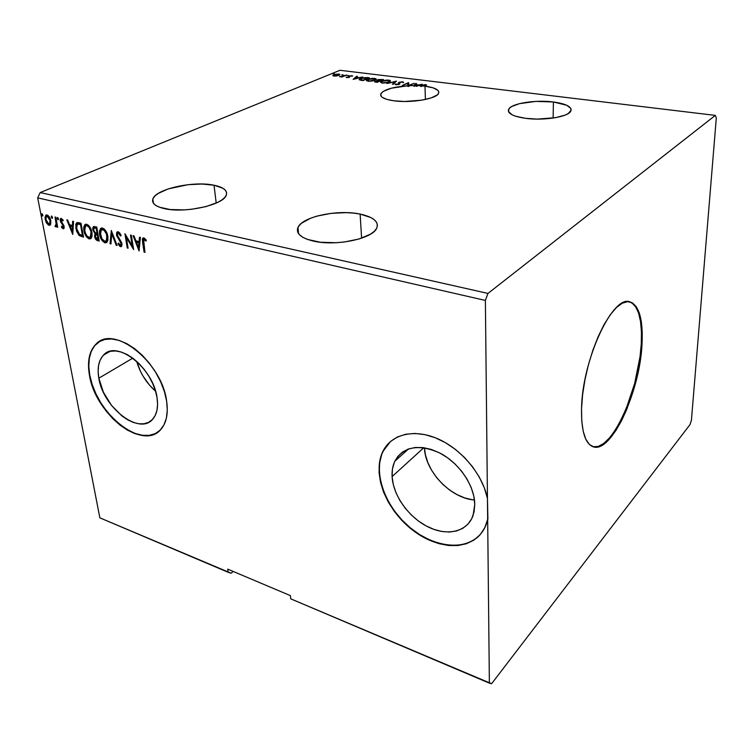<?xml version="1.0" encoding="UTF-8"?>
<svg xmlns="http://www.w3.org/2000/svg" width="754" height="754" viewBox="0 0 754 754"><rect width="100%" height="100%" fill="white"/><g stroke="black" fill="none" stroke-linecap="round" stroke-linejoin="round"><path stroke-width="1.13" d="M313.504 241.12C300.855 238 295.691 233.438 297.981 227.416C302.288 216.652 337.82 209.254 360.12 214.079L361.609 238.179L360.12 214.079L353.438 213.09L346.199 212.637L331.053 213.363L316.793 216.144L310.639 218.208L301.393 223.316L298.688 226.191L297.434 229.141L297.707 232.062L299.526 234.824L302.844 237.322L307.566 239.452L320.422 242.251L336.086 242.722L344.163 242.034L359.14 238.971L370.553 234.126L374.342 231.29L376.661 228.33L377.443 225.361L376.68 222.496L374.436 219.857L370.817 217.52L360.12 214.079C373.682 217.067 379.187 221.836 376.623 228.396C372.297 238.858 335.634 246.445 313.504 241.12M525.293 118.293C512.579 116.305 507.056 113.26 508.724 109.151C511.561 103.373 535.557 99.603 553.408 101.978L553.134 118.067L553.408 101.978L535.783 101.404L519.44 103.656L511.9 106.427L509.6 108.058L508.441 109.773L508.46 111.507L512.079 114.796L515.566 116.21L525.293 118.293L537.348 119.104L555.566 117.671L564.916 115.183L568.148 113.628L571.155 110.178L570.835 108.435L566.697 105.24L553.408 101.978C566.612 103.864 572.38 106.983 570.693 111.338C567.875 117.04 543.153 120.885 525.293 118.293M393.814 100.8C384.05 99.311 379.724 96.955 380.855 93.722C383.993 89.575 392.975 86.917 407.82 85.758L407.848 86.418L409.054 86.352L409.026 85.692L413.814 85.56L413.842 86.22L414.766 86.22L414.747 85.56L416.104 85.57L416.123 86.229L417.245 86.258L417.226 85.598L420.647 85.758L420.675 86.427L421.514 86.484L421.495 85.824L424.973 86.163L425.416 99.471L424.973 86.163L421.495 85.824L423.993 84.891L426.67 85.136L425.492 84.571L420.647 85.758L417.226 85.598L422.24 84.269L418.404 84.966L415.614 84.618L416.585 83.581L415.756 83.477L413.814 85.56L409.026 85.692L414.238 83.289L408.838 85.334L408.564 82.601L402.297 85.456L407.735 83.411L407.82 85.758L391.411 88.19L383.211 91.404L380.789 93.864L381.175 96.305L382.429 97.445L386.972 99.415L393.814 100.8L404.596 101.488L421.74 100.169L431.118 97.935L437.094 95.023L438.508 93.458L438.8 91.903L437.97 90.414L433.192 87.86L424.973 86.163C435.171 87.577 439.695 89.999 438.536 93.411C436.481 98.925 410.61 103.279 393.814 100.8M164.268 208.594C155.428 206.492 151.62 203.335 152.826 199.103C155.456 189.047 193.542 180.668 214.032 185.22L216.2 203.09L214.032 185.22L201.874 184.023L187.972 184.692L168.133 188.934L158.34 193.373L155.088 195.852L153.128 198.387L152.562 200.894L153.439 203.25L155.739 205.38L159.386 207.19L170.178 209.537L184.146 209.885L191.61 209.273L205.965 206.605L217.642 202.421L221.874 199.97L224.824 197.425L226.398 194.871L226.539 192.421L225.295 190.149L222.703 188.151L214.032 185.22C223.599 187.256 227.689 190.573 226.294 195.154C223.797 204.9 184.664 213.608 164.268 208.594M593.012 446.736C611.447 452.24 639.345 390.365 641.277 343.815L642.022 343.994C640.08 390.93 611.748 453.305 593.389 446.858C585.17 443.936 581.211 431.184 581.532 408.583L582.606 394.681L584.934 379.865L588.412 364.785L592.908 350.129L598.195 336.548L604.029 324.635L610.165 314.88L616.31 307.66L622.22 303.202L627.658 301.619L632.436 302.863L636.376 306.812L639.364 313.221L641.324 321.798L642.21 332.194L642.022 343.994L638.563 370.157L635.415 383.645L626.819 409.252L621.635 420.534L616.075 430.251L610.316 438.055L604.567 443.606L599.034 446.651L593.926 446.99L589.458 444.521L585.82 439.252L583.21 431.316L581.749 420.968L581.532 408.583C582.182 360.063 612.691 294.823 629.769 301.798C639.1 305.229 643.181 319.291 642.022 343.994L641.277 343.815C642.417 319.526 638.449 305.493 629.373 301.723M136.691 361.345C140.112 373.089 146.399 383.032 155.56 391.194L149.575 385.2L143.128 376.265L140.498 371.42L136.691 361.345M98.831 378.206L132.789 358.141L98.831 378.206L98.133 371.599L98.538 365.549L100.056 360.308L102.638 356.067L106.191 353.013L110.602 351.279L115.711 350.949L121.309 352.052L127.2 354.559L133.128 358.395L138.849 363.4L144.146 369.375L148.783 376.086L152.572 383.239L155.371 390.563L157.058 397.735C158.378 406.915 157.02 413.955 152.977 418.875C139.895 436.019 103.185 407.82 98.831 378.206C97.087 367.943 98.68 360.214 103.609 355.011C116.823 339.488 153.477 368.225 157.058 397.735L157.577 404.483L156.917 410.525L155.126 415.633L152.28 419.629L148.51 422.372L143.967 423.767L138.84 423.776L133.326 422.438L127.624 419.789L121.941 415.963L111.46 405.35L103.373 392.137L98.831 378.206M472.504 499.789L464.747 497.923L457.018 494.624L449.601 490.043L442.758 484.332L436.726 477.725L431.712 470.43L427.904 462.73L425.435 454.888L424.427 447.801C425.133 471.457 450.638 498.281 474.464 500.025M392.099 476.575L423.814 447.716L392.099 476.575L392.438 469.111L394.304 462.381L397.65 456.651L402.363 452.136L408.291 449.035L415.228 447.49L422.919 447.593L431.062 449.365L439.328 452.758L447.386 457.65L454.898 463.842L461.552 471.099L467.065 479.12L471.203 487.565L473.795 496.075L474.766 504.303L473.126 515.35C467.48 531.909 447.292 536.528 428.027 526.895C408.725 517.385 393.107 495.519 392.099 476.575C391.797 470.864 392.702 465.746 394.823 461.231C403.635 446.368 418.724 443.682 440.091 453.154C459.29 463.126 474.568 485.689 474.766 504.303L474.068 511.919L471.759 518.62L467.951 524.143L462.824 528.309L456.604 530.957L449.525 532.022L441.872 531.495L433.946 529.412L426.038 525.868L418.413 521.005L411.364 515.01L405.124 508.111L399.912 500.543L395.916 492.579L393.277 484.492L392.099 476.575M155.343 433.569L149.301 435.341L142.497 435.294L135.202 433.465L127.69 429.931L120.216 424.86L113.043 418.432L106.437 410.883L100.621 402.476L95.796 393.513L92.129 384.304L89.764 375.162L88.802 366.435L89.292 358.423L91.243 351.449L94.599 345.784L99.848 341.326L96.258 343.994C89.519 350.949 87.351 361.336 89.764 375.162L89.472 375.341C87.059 361.505 89.217 351.11 95.965 344.163C113.505 323.909 162.072 362.165 166.643 401.232L164.429 391.675L160.715 381.901L155.663 372.335L149.471 363.371L142.393 355.388L134.74 348.725L126.823 343.654L118.991 340.356L111.545 338.951L104.787 339.46L98.972 341.835L94.297 345.954L90.942 351.618L89 358.593L88.51 366.604L89.472 375.341L91.837 384.474L95.504 393.682L100.329 402.655L106.154 411.053L112.761 418.611L119.924 425.039L127.407 430.119L134.919 433.644L142.223 435.482L149.019 435.529L155.06 433.757L160.102 430.195L163.92 424.954L166.361 418.206L167.284 410.195L166.643 401.232C168.312 413.154 166.559 422.344 161.384 428.79C144.071 451.891 95.4 414.587 89.472 375.341L89.764 375.162C95.343 411.005 137.36 447.226 157.548 432.315L157.492 432.353M491.608 683.708L690.004 424.596L691.427 420.195L716.3 118.086L715.32 115.39L487.979 293.429L40.188 192.562L339.969 70.292L715.32 115.39L339.969 70.292L40.188 192.562L487.979 293.429L485.378 300.441L487.452 498.422L484.304 487.753L479.327 477.131L472.673 466.943L464.615 457.584L455.435 449.412L445.51 442.711L435.199 437.725L424.888 434.615L414.954 433.446L405.737 434.247L397.547 436.934L390.638 441.382L385.219 447.414L381.43 454.794L379.366 463.258L379.064 472.522L380.516 482.296L383.635 492.268L388.338 502.126L394.455 511.589L401.816 520.364L410.185 528.177L419.328 534.793L428.96 540.005L438.8 543.615L448.526 545.491L457.829 545.547L466.396 543.747L473.927 540.1L480.138 534.709L484.784 527.715L487.668 519.336L489.374 683.143L491.608 683.708L690.004 424.596L691.427 420.195L716.3 118.086L715.32 115.39L487.979 293.429L485.378 300.441L37.7 197.859L485.378 300.441L489.374 683.143L290.742 598.846L491.608 683.708M231.148 573.229L233.212 571.457L231.148 573.229L228.151 572.286L99.858 517.838L37.7 197.859L40.188 192.562L37.7 197.859L99.858 517.838L231.148 573.229M396.453 81.112L386.906 83.543L394.87 81.79L392.438 84.231L393.258 84.335L396.453 81.112L386.906 83.543L394.87 81.79L392.438 84.231L393.258 84.335L396.453 81.112M383.513 79.538L378.338 79.547L377 80.178L377.434 80.706L374.559 81.771L377.151 82.327L383.513 79.538L377.566 79.811L376.962 80.244L377.434 80.706L374.568 81.62L377.151 82.327L383.513 79.538M367.245 77.539L362.212 77.879L359.111 79.651L363.004 80.574L369.432 77.813L360.535 78.444L359.13 79.396L363.004 80.574L369.432 77.813L367.245 77.539M346.783 77.653L349.554 77.21L350.007 75.965L352.618 75.918L349.206 75.9L348.452 76.333L348.65 77.219L346.086 77.191L346.783 77.653L349.385 77.294L349.686 76.079L352.627 76.06L348.951 75.994L348.65 77.219L346.086 77.191L346.783 77.653M346.699 75.032L339.564 76.663L341.958 77.002L346.699 75.032L339.564 76.663L341.958 77.002L346.699 75.032M336.576 75.956L339.639 74.976L339.724 74.25L338.819 74.024L334.804 74.392L332.797 75.494L336.576 75.956L339.903 74.684L338.819 74.024L332.825 75.391L333.89 76.05L336.576 75.956M334.333 73.76L332.957 73.779L334.333 73.76M343.07 74.835L341.901 74.684L343.051 74.844M348.48 75.494L347.094 75.513L348.48 75.494M353.258 79.359L362.702 76.983L358.913 77.653L356.293 77.332L357.405 76.343L356.623 76.248L353.145 79.349L362.702 76.983L358.913 77.653L356.293 77.332L357.405 76.343L356.623 76.248L353.258 79.359M374.992 80.254L376.18 79.462L375.944 78.699L372.721 78.303L368.301 79.123L366.331 80.433L368.433 81.328L372.957 80.904L376.237 79.368L374.653 78.359L367.679 79.368L366.369 80.282L367.98 81.281L374.992 80.254M389.243 82.007L390.412 81.206L390.129 80.433L386.859 80.037L382.429 80.867L380.497 82.186L382.655 83.091L387.207 82.667L390.449 81.14L388.819 80.094L381.816 81.112L380.544 82.007L382.203 83.053L389.243 82.007M402.768 81.8L398.762 82.44L398.395 84.307L395.256 84.373L398.725 84.552L399.903 83.845L399.62 82.478L401.863 82.063L403.597 82.686L402.966 81.828L402.796 82.45L403.597 82.676L402.768 81.8L399.017 82.309L398.414 82.78L398.555 84.25L395.294 84.062L396.104 84.778L399.328 84.325L399.761 82.403L402.184 82.092L403.597 82.686L402.768 81.8M144.853 238.424L144.636 239.075L144.853 238.424M409.054 86.352L409.026 85.692L414.238 83.289L408.838 85.334L408.564 82.601L402.297 85.456L407.735 83.411L407.848 86.418L407.735 83.411L407.848 86.418L409.054 86.352M415.756 83.477L413.842 86.22L415.756 83.477L416.038 84.165L413.842 86.22L414.766 86.22L415.303 84.957L417.443 85.221L416.104 85.57L416.123 86.229L417.245 86.258L417.226 85.598L422.24 84.269L418.404 84.966L415.614 84.618L416.585 83.581L415.756 83.477M421.514 86.484L422.212 85.485L426.67 85.136L425.492 84.571L421.514 85.362L420.647 85.758L420.675 86.427L421.514 86.484M227.727 569.138L228.151 572.286L227.727 569.138L290.394 595.622L290.742 598.846L290.394 595.622L227.727 569.138M52.497 217.34L51.376 216.078L51.762 218.16L52.328 218.292L52.497 217.34L51.376 216.078L52.064 218.33L52.497 217.34M58.463 218.773L57.332 217.51L57.728 219.593L58.294 219.725L58.463 218.773L57.342 217.501L58.03 219.763L58.463 218.773M72.761 234.494L73.553 221.45L72.686 221.242L72.431 225.446L69.538 224.739L67.662 220.036L66.804 219.838L72.761 234.494L73.553 221.45L72.686 221.242L72.431 225.446L69.538 224.739L67.662 220.036L66.804 219.838L72.761 234.494M91.979 232.515L90.791 228.707L88.538 225.361L86.616 224.23L84.957 224.522L83.76 227.058L83.788 229.989L84.552 233.174L86.587 236.954L88.784 238.764L90.914 238.613L92.016 236.53L91.979 232.515C91.309 228.537 89.528 225.776 86.616 224.23L84.976 224.513L83.892 230.611C84.552 234.607 86.342 237.378 89.264 238.924L90.914 238.613L91.979 232.515M139.047 250.912L140.423 237.435L139.481 237.218L139.038 241.553L135.89 240.79L134.014 235.908L133.081 235.682L139.047 250.912L140.423 237.435L139.481 237.218L139.038 241.553L135.89 240.79L134.014 235.908L133.081 235.682L139.047 250.912M118.161 231.761L116.644 232.656L116.625 235.738L120.602 242.222L121.168 244.324L120.32 245.229L118.557 243.061L118.039 243.768L119.792 246.275L120.97 246.709L122.035 244.975L121.677 242.722L117.294 235.069L117.445 233.749L118.321 233.222L120.574 236.03L121.14 235.474L119.528 232.684L118.161 231.761L117.134 231.959L116.484 235.069L121.13 243.712L120.32 245.229L118.557 243.061L118.039 243.768L120.546 246.671L121.469 246.483L121.96 243.862L117.322 235.286L117.718 233.401L118.463 233.24L120.574 236.03L121.14 235.474L118.161 231.761M107.869 236.388L106.7 232.543L104.42 229.169L102.469 228.019L100.763 228.311L99.519 230.865L99.528 233.815L100.791 238.302L102.327 240.837L104.552 242.675L106.729 242.524L107.879 240.432L107.869 236.388C107.228 232.373 105.428 229.584 102.469 228.019L100.744 228.321L99.622 234.447C100.263 238.471 102.073 241.271 105.042 242.835L106.776 242.496L107.869 236.388M42.855 215.031L41.743 213.778L42.149 215.842L42.695 215.974L42.855 215.031L41.753 213.768L42.441 216.021L42.855 215.031M96.766 227.001L93.619 226.549L92.789 227.849L92.817 229.885L95.117 233.872L94.542 235.776L95.353 238.735L96.635 240.243L99.179 241.035L96.766 227.001L93.421 226.671L92.817 229.885L95.117 233.872L94.636 236.605C95.032 238.801 96.05 240.158 97.681 240.667L99.179 241.035L96.766 227.001M111.29 230.47L110.037 243.721L110.942 243.947L111.79 233.881L116.21 245.257L117.115 245.484L111.29 230.47L110.037 243.721L110.942 243.947L111.79 233.881L116.21 245.257L117.115 245.484L111.29 230.47M143.486 242.826L143.439 239.706L144.429 239.527L146.012 241.101L146.285 240.092L143.891 237.906L142.798 238.151L142.327 239.329L144.089 252.156L144.957 252.373L143.609 239.508L146.012 241.101L146.285 240.092L143.891 237.906L142.864 238.094L142.6 242.477L144.089 252.156L144.957 252.373L143.486 242.826M130.499 235.069L132.186 245.71L124.938 233.74L127.228 247.981L128.076 248.198L126.38 237.576L133.618 249.565L131.356 235.267L130.499 235.069L132.186 245.71L124.938 233.74L127.228 247.981L128.076 248.198L126.38 237.576L133.618 249.565L131.356 235.267L130.499 235.069M78.605 222.656L76.55 222.873L75.749 224.485L76.55 231.214L79.019 235.352L83.515 237.152L81.036 223.241L76.616 222.816L75.843 228.481L79.377 235.653L83.515 237.152L81.036 223.241L78.605 222.656M63.138 228.754L64.109 228.16L64.052 226.077L60.951 220.46L61.658 219.621L62.931 220.941L63.213 220.111L60.98 218.33L60.273 219.037L60.226 220.884L63.308 226.096L63.025 227.519L61.658 226.209L61.366 226.954L62.648 228.509L63.779 228.471L62.262 227.067L63.779 228.471L63.138 228.754L63.77 228.66L64.137 226.483L60.999 221.016L61.263 219.687L62.931 220.941L63.213 220.111L60.659 218.462L60.226 220.884L63.364 226.341L63.157 227.463L61.658 226.209L61.366 226.954L63.138 228.754M55.805 217.209L55.033 217.02L56.201 224.475L54.957 226.417L56.041 226.86L56.644 225.587L56.927 227.058L57.7 227.256L55.805 217.209L55.033 217.02L56.201 223.825L54.957 226.417L56.107 226.813L56.644 225.587L56.927 227.058L57.7 227.256L55.805 217.209M50.735 224.136L50.593 219.866L48.322 215.701L45.843 215.107L44.986 217.68L46.098 222.232L48.331 225.012L49.575 225.314L50.461 224.701L50.81 220.771C50.282 217.934 49.01 215.983 46.993 214.928L45.881 215.088L45.165 219.405L46.597 223.127L48.972 225.276L50.735 224.136M487.452 498.422L487.904 519.082L486.698 522.965C478.3 549.308 443.324 552.437 415.294 532.088C387.066 512.192 371.458 474.162 382.928 451.316C391.279 434.304 413.823 428.432 437.537 438.696C461.231 448.866 482.56 474.294 487.452 498.422M390.563 441.448L383.192 451.081C372.9 471.712 384.314 505.029 408.046 525.887C431.618 546.933 464.191 551.937 479.817 535.067M381.694 454.558L379.63 463.022L379.328 472.296L380.77 482.06L383.899 492.032L388.593 501.891L394.71 511.344L402.071 520.119L410.44 527.932L419.573 534.548L429.205 539.751L439.045 543.361L448.771 545.236L458.074 545.293L466.641 543.483L474.172 539.845M42.874 215.644L42.224 214.447L41.583 214.72L42.215 213.844L42.874 215.644M99.104 240.564L98.312 240.366C96.682 239.857 95.664 238.509 95.268 236.304L94.636 236.605L95.268 236.304L95.749 233.58L95.117 233.872L95.749 233.58L93.458 229.584L92.817 229.885L93.458 229.584L93.986 226.445L93.402 229.225L94.231 231.836L95.749 233.58L95.183 235.484L95.645 237.67L97.012 239.763L99.104 240.564M94.816 227.689L95.287 227.633M95.899 227.736L96.832 227.953L95.899 227.736L96.832 227.953L97.728 233.184L97.096 233.476L95.353 232.892L93.637 230.074L94.024 228.076L95.899 227.736L94.288 227.953M96.493 234.513L97.181 234.447M97.558 234.522L96.927 234.814L97.982 234.626L98.755 239.103L98.114 239.404L95.447 236.775L95.777 234.862L97.558 234.522L96.022 234.748M97.341 234.918L98.114 239.404L98.755 239.103L97.982 234.626L97.341 234.918L98.114 239.404L96.342 238.698L95.447 236.775L95.617 235.05L97.341 234.918M96.192 228.255L97.096 233.476L97.728 233.184L96.832 227.953L96.192 228.255L97.096 233.476L94.74 232.392L93.637 230.074L94.118 228.01L96.192 228.255M106.7 242.552L105.673 242.534C102.704 240.969 100.895 238.17 100.254 234.145L99.622 234.447L100.254 234.145L101.177 228.217M100.819 228.679L100.094 232.901L101.432 238L103.713 241.384L106.597 242.571M102.007 229.414L102.638 229.15M102.912 229.122L104.938 230.111L107.162 233.844L107.841 237.878L106.748 240.828M106.776 240.799L106.125 241.12L106.776 240.799L107.681 235.889C107.172 232.694 105.739 230.46 103.383 229.178L102.742 229.47C105.108 230.752 106.54 232.995 107.04 236.19L107.681 235.889L107.04 236.19L106.144 241.101L104.768 241.384C102.393 240.092 100.961 237.84 100.442 234.645L101.319 229.744L103.977 230.121L106.521 234.136L106.927 239.913L104.957 241.431L101.894 238.716L100.282 232.666L100.725 230.507L101.997 229.442M116.917 244.975L116.21 245.257L116.842 244.946L112.421 233.589L111.79 233.881L112.421 233.589L116.917 244.975M110.979 243.504L110.037 243.721L110.668 243.419L111.667 231.459L110.979 243.504M119.094 232.939L121.102 235.512L119.094 232.939L118.076 233.222M121.554 246.407L120.546 246.671L121.177 246.369L118.67 243.457L118.039 243.768L118.727 243.382L119.745 245.257L121.554 246.407M121.253 244.946L121.762 243.41L121.13 243.712L121.762 243.41L120.951 241.45L120.32 241.761L120.951 241.45L119.679 239.791L119.047 240.092L119.679 239.791L117.115 234.767L116.484 235.069L117.115 234.767L117.69 231.723L117.256 235.437L121.469 242.402L121.394 244.89M144.881 251.893L144.089 252.156L144.711 251.845L143.222 242.166L142.6 242.477L143.222 242.166L143.411 237.868L143.034 240.79L144.881 251.893M144.221 239.216L146.229 240.309L145.362 239.433L144.73 239.744L145.362 239.433L144.759 239.084L143.854 239.386M139.179 249.64L133.901 235.879L139.179 249.64M139.669 241.242L139.038 241.553L139.669 241.242L140.065 237.35L139.669 241.242M139.075 247.142L139.528 242.628L137.115 242.043L139.528 242.628L138.896 242.939L139.528 242.628L139.075 247.142L138.444 247.453L136.483 242.354L138.896 242.939L138.444 247.453L139.075 247.142M133.383 248.047L127.011 237.274L126.38 237.576L127.011 237.274L133.383 248.047M128.001 247.717L127.228 247.981L127.86 247.68L125.814 234.937L128.001 247.717M132.817 245.408L132.186 245.71L132.817 245.408L131.205 235.239L132.817 245.408M90.857 238.65L89.896 238.622C86.983 237.086 85.193 234.315 84.523 230.328L83.892 230.611L84.523 230.328L85.372 224.438M85.032 224.899L84.354 229.084L85.711 234.145L87.973 237.491L90.8 238.66M90.339 237.218L88.981 237.491C86.653 236.209 85.221 233.985 84.693 230.818L85.57 225.908L87.539 225.389L89.066 226.304L90.866 228.99L91.875 232.534L91.715 235.719L90.65 237.105M86.173 225.644L86.898 225.672C89.217 226.935 90.64 229.15 91.159 232.326L91.8 232.034C91.281 228.858 89.858 226.643 87.539 225.389L86.898 225.672L89.113 227.397L91.064 231.817L90.282 237.227L90.923 236.935L91.8 232.034L91.159 232.326L91.083 236.011L89.698 237.51L86.889 235.917L84.919 231.827L84.58 227.944L86.135 225.653M83.43 236.681L79.377 235.653L80.009 235.361L76.484 228.198L75.843 228.481L76.484 228.198L77.2 222.571L76.258 226.398L77.653 232.081L80.009 235.361L83.43 236.681M78.18 223.825L81.121 224.192L83.1 235.248L81.121 224.192L80.49 224.475L82.459 235.54L83.1 235.248L79.566 234.456L76.644 228.679L77.247 224.277L80.263 223.985L79.622 224.268L80.49 224.475L81.121 224.192L80.263 223.985M78.293 223.787L78.774 223.75M79.189 223.778L79.717 223.863M72.846 233.109L67.634 220.036L72.846 233.109M73.072 225.154L72.431 225.446L73.072 225.154L73.298 221.384L73.072 225.154M72.733 230.865L72.987 226.492L70.131 226.247L72.987 226.492L72.356 226.784L72.987 226.492L72.733 230.865L72.092 231.158L70.131 226.247L72.356 226.784L72.092 231.158L72.733 230.865M61.969 226.69L61.366 226.954L61.969 226.69M63.581 227.237L63.647 225.097L63.006 225.38L63.647 225.097L62.676 223.872L62.035 224.155L62.676 223.872L61.413 222.223L60.772 222.505L61.413 222.223L60.867 220.602L60.226 220.884L60.867 220.602L61.14 218.33L60.961 221.007L63.873 225.569L63.666 227.237M61.432 219.612L62.299 219.339L63.185 220.064L61.753 219.584M58.473 219.395L57.804 218.179L57.163 218.462L57.794 217.557L58.473 219.395M57.615 226.794L56.927 227.058L57.568 226.775L57.285 225.305L56.644 225.587L57.285 225.305L57.615 226.794M56.248 226.624L54.957 226.417L55.664 225.719L56.286 226.634M56.145 225.427L56.842 223.542L56.201 223.825L56.842 223.542L56.314 220.121L55.664 220.404L56.314 220.121L55.758 217.19L56.842 223.542L56.38 225.408M52.507 217.963L51.847 216.756L51.206 217.029L51.837 216.134L52.507 217.963M48.972 224.739L50.169 225.041L48.972 225.276L49.613 224.994L47.238 222.854L46.597 223.127L47.238 222.854L46.767 222.006L48.407 224.324M46.088 215.305L45.626 217.406L46.135 220.422L45.806 219.131L45.165 219.405L45.806 219.131L46.343 214.965M48.115 215.964L49.67 217.557L47.87 215.889L47.229 216.162L50.037 220.573L49.5 223.938L48.746 224.051L45.928 219.584L46.446 216.285L47.879 215.889L46.776 216.144M49.641 223.806L50.452 219.376L50.801 222.091L50.226 223.589M136.483 242.354L138.896 242.939L138.444 247.453L136.483 242.354M82.459 235.54L79.566 234.456L77.605 231.846L76.446 227.039L77.539 224.108L80.49 224.475L82.459 235.54M70.131 226.247L72.356 226.784L72.092 231.158L70.131 226.247M45.928 219.584L46.39 216.332L48.218 216.775L50.037 220.573L49.585 223.872L47.747 223.42L45.928 219.584M333.014 75.824L333.72 75.409L333.014 75.824M333.843 75.183L333.815 74.712L333.843 75.183M339.036 74.674L339.762 74.882L339.036 74.674L338.273 75.588L334.484 75.815L333.749 75.315L334.522 74.797L338.244 74.26L339.017 74.721L334.503 76.097L333.73 75.353L336.171 74.354L339.027 74.703M346.915 77.181L346.953 77.662M348.734 76.757L348.951 75.994L349.413 76.484L348.734 76.757M351.845 76.182L351.807 75.607L351.845 76.182M349.404 76.333L349.639 77.172M349.705 77.125L349.668 76.578L349.705 77.125M354.126 79.142L356.623 76.248L356.774 76.899L354.126 79.142M354.766 78.689L355.935 77.643L357.943 77.898L354.785 78.981L355.935 77.643L357.943 77.898L354.766 78.689M359.281 79.867L360.139 79.283L359.281 79.867M368.056 78.001L362.966 80.565L360.591 80.254L360.148 79.274L361.251 78.529L365.181 77.737L368.056 78.001L362.947 80.197L360.11 79.434L363.437 77.898L368.056 78.001M375.275 79.453L368.631 81.338L367.358 80.197L368.404 79.453L374.031 78.642L375.341 79.962M374.257 80.16L369.771 81.046L367.321 80.395L369.479 79.076L372.881 78.586L375.256 79.104L374.257 80.16M374.908 81.998L375.181 81.196L375.567 81.705L374.936 81.979M377.254 80.64L377.566 79.811L377.905 80.339L377.254 80.64M378.329 80.546L378.291 79.905L382.155 80.131L379.403 80.716L379.432 81.328L377.914 80.16L380.11 79.547L382.127 79.726L379.79 81.168L378.31 80.546M377.066 81.95L376.321 82.224L375.926 81.281L379.121 81.055L377.085 82.318L375.577 81.658L375.926 81.281L379.121 81.055L377.066 81.95M381.835 81.592L381.816 81.112L381.835 81.592M388.838 80.499L389.516 81.064L388.508 82.29L382.825 82.761L381.533 81.922L382.551 81.196L388.197 80.376L389.479 81.215L387.424 82.299L382.844 83.11L381.505 82.158L382.551 81.196L388.81 80.49M381.543 82.261L381.618 82.959M393.041 84.307L394.87 81.79L393.041 84.307M394.889 82.129L395.633 81.941L394.889 82.129M396.274 84.693L395.643 84.684L396.255 84.797M398.923 84.429L398.913 83.939M398.527 83.308L399.017 82.309L399.375 82.827L398.527 83.308M407.744 83.637L408.564 82.601L408.762 83.27L407.744 83.637M408.866 85.984L408.838 85.334L408.866 85.984M425.51 85.089L425.492 84.571L425.51 85.089M414.747 85.56L415.303 84.957L417.443 85.221L414.747 85.56M593.153 446.773L598.271 446.434L603.813 443.39L609.562 437.838L615.321 430.044L620.881 420.327L626.074 409.054L634.67 383.456L640.042 356.614L641.277 343.815L641.456 332.014L640.561 321.628L638.591 313.051L635.594 306.642L631.654 302.693M297.981 227.416L298.527 233.627M508.724 109.151L508.724 112.063M380.855 93.722L380.968 96.012M152.826 199.103L153.439 203.25M408.555 448.941L394.823 461.231M109.773 351.487L103.609 355.011M93.421 226.671L93.892 226.454M100.744 228.321L101.385 228.028M120.857 245.135L121.479 244.833M84.976 224.513L85.617 224.221M90.282 237.227L90.923 236.935M76.616 222.816L77.125 222.59M63.157 227.463L63.798 227.18M55.805 225.653L56.446 225.371M49.5 223.938L50.141 223.655M339.017 74.721L339.055 75.296M375.558 81.639L375.586 82.129M377.905 80.339L377.933 80.829M389.479 81.215L389.507 81.866M398.904 83.986L398.923 84.486"/></g></svg>
